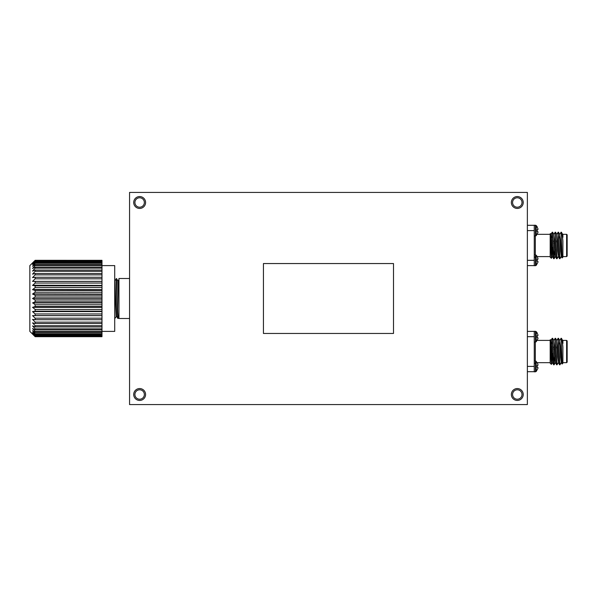 <?xml version="1.0" encoding="UTF-8"?>
<svg xmlns="http://www.w3.org/2000/svg" width="597" height="597" viewBox="0 0 597 597"><rect width="100%" height="100%" fill="white"/><g stroke="black" fill="none" stroke-linecap="round" stroke-linejoin="round"><path stroke-width="0.9" d="M527.367 404.579L527.367 192.421L129.564 192.421L129.564 404.579L527.367 404.579M145.586 394.505A5.94 5.94 0 0 0 136.676 389.356A5.94 5.94 0 0 0 136.676 399.647A5.94 5.94 0 0 0 145.586 394.505M523.233 394.505A5.94 5.94 0 0 0 514.323 389.356A5.94 5.94 0 0 0 514.323 399.647A5.94 5.94 0 0 0 523.233 394.505M523.233 202.495A5.94 5.94 0 0 0 514.323 197.353A5.94 5.94 0 0 0 514.323 207.644A5.94 5.94 0 0 0 523.233 202.495M145.586 202.495A5.94 5.94 0 0 0 136.676 197.353A5.94 5.94 0 0 0 136.676 207.644A5.94 5.94 0 0 0 145.586 202.495M144.362 394.505A4.724 4.724 0 0 0 137.28 390.416A4.724 4.724 0 0 0 137.28 398.595A4.724 4.724 0 0 0 144.362 394.505M522.009 394.505A4.724 4.724 0 0 0 514.935 390.416A4.724 4.724 0 0 0 514.935 398.595A4.724 4.724 0 0 0 522.009 394.505M522.009 202.495A4.724 4.724 0 0 0 514.935 198.405A4.724 4.724 0 0 0 514.935 206.584A4.724 4.724 0 0 0 522.009 202.495M144.362 202.495A4.724 4.724 0 0 0 137.28 198.405A4.724 4.724 0 0 0 137.28 206.584A4.724 4.724 0 0 0 144.362 202.495M114.714 317.208L114.9 318.388L116.557 316.238M114.714 280.762L116.579 278.627L117.796 312.567L118.213 318.388L118.96 317.119M116.139 278.612L117.385 312.567L117.773 318.373L118.213 318.388M114.714 282.441L116.139 316.238M116.579 278.627L117.825 280.784L118.96 308.865M114.9 280.762L116.527 316.216L117.773 318.373M117.796 280.762L118.213 280.762L118.624 285.956L118.96 295.657M129.564 318.5L118.96 318.5L118.96 278.5L129.564 278.5M534.263 331.275L536.181 331.581L537.912 334.708M527.367 331.387L534.263 331.387L534.263 368.67M536.181 361.282L536.181 371.506L534.263 371.804L535.464 371.804L535.464 360.984L537.255 362.685L537.912 364.409M534.263 331.387L534.263 337.783M537.912 335.604L537.255 335.663L538.016 335.335M538.016 338.044L537.912 338.671L537.912 337.775L537.255 337.715L537.255 335.663M534.263 342.096L536.181 341.797L537.912 338.671M537.912 337.775L537.255 337.715M536.181 341.797L536.181 331.581L537.255 332.984M534.263 365.297L534.263 371.692L527.367 371.692M537.912 365.312L537.255 365.364L538.016 365.036M538.016 367.745L537.912 368.371L537.912 367.476L537.255 367.416L537.255 365.364M536.181 371.506L537.912 368.371M537.912 367.476L537.255 367.416M561.247 339.32L561.314 338.73C561.695 337.044 562.471 341.969 562.904 347.215L562.904 363.207L562.09 364.028L561.404 362.864L560.449 345.864L559.59 340.193M559.777 363.76L559.59 364.804L558.456 362.864L557.501 345.864L556.643 340.193M556.195 353.446L556.076 356.125M556.829 363.76L556.643 364.804L555.508 362.864L554.561 345.864L553.695 340.193M553.247 353.446L553.128 356.125M553.882 363.76L553.695 364.804L552.561 362.864L551.613 345.864L550.755 340.193M551.613 345.842L551.277 349.633M562.076 364.021L561.314 340.126L561.068 338.283L559.934 340.223M559.568 364.782L558.12 338.283L556.986 340.223M556.62 364.782L555.173 338.283L554.038 340.223M553.673 364.782L552.225 338.283L551.77 344.021M562.874 340.223L562.904 343.447L562.568 340.223L561.068 338.283M561.098 362.864L559.964 364.804L558.299 339.32M558.15 362.864L557.016 364.804L555.359 339.32M554.635 356.125L554.068 364.804L552.412 339.32M552.255 362.864L551.374 364.386L550.18 363.207L550.18 339.872L551.359 364.394L551.77 353.924M561.434 362.886L560.576 357.215L559.62 340.223L558.508 338.305M558.486 362.886L557.628 357.215L556.673 340.223L555.568 338.305M556.106 346.954L555.994 349.633M555.538 362.886L554.68 357.215L553.725 340.223L552.621 338.305M553.158 346.954L553.046 349.633M552.882 353.446L552.412 361.998M552.591 362.886L550.441 339.633M562.904 341.036L562.904 343.447M566.62 362.678L566.62 340.402L567.15 340.932L567.15 362.148L566.62 362.678L562.904 362.678M558.665 346.372L558.896 342.924M534.263 363.737L535.322 362.678M550.18 362.678L537.255 362.678M561.314 340.126L561.314 338.283M562.904 340.402L566.62 340.402M552.889 349.633L553.262 349.633M534.263 225.196L536.181 225.494L537.912 228.629M527.367 225.308L534.263 225.308L534.263 262.59M537.912 258.329L537.912 259.225L537.255 259.285L538.016 258.956L537.255 256.606L550.18 256.598M534.263 225.308L534.263 231.696M537.912 229.524L537.255 229.584L538.016 229.255M538.016 231.964L537.912 232.591L537.912 231.688L537.255 231.636L537.255 229.584M534.263 236.016L536.181 235.718L537.912 232.591M537.912 231.688L537.255 231.636M536.181 235.718L536.181 225.494L537.255 226.905M534.263 259.217L534.263 265.613L527.367 265.613M538.016 261.665L537.912 262.292L537.912 261.396L537.255 261.337L537.255 259.285M534.263 265.725L536.181 265.419L537.912 262.292M537.912 261.396L537.255 261.337M536.181 265.419L536.181 255.203L537.255 256.606M561.247 233.24L561.314 232.643C561.695 230.964 562.471 235.89 562.904 241.136L562.904 257.128L562.076 257.941L561.404 256.777L560.449 239.785L559.59 234.114M559.777 257.68L559.59 258.717L558.456 256.777L557.501 239.785L556.643 234.114M556.195 247.367L556.076 250.046M556.829 257.68L556.643 258.717L555.508 256.777L554.561 239.785L553.695 234.114M553.247 247.367L553.128 250.046M553.882 257.68L553.695 258.717L552.561 256.777L551.613 239.785L550.755 234.114M551.613 239.763L551.277 243.554M562.076 257.941L561.314 234.046L561.068 232.196L559.934 234.136M559.568 258.695L558.12 232.196L556.986 234.136M556.62 258.695L555.173 232.196L554.038 234.136M553.673 258.695L552.225 232.196L551.77 237.942M562.874 234.136L562.904 237.367L562.568 234.136L561.068 232.196M561.098 256.777L559.964 258.717L558.299 233.24M558.15 256.777L557.016 258.717L555.359 233.24M554.635 250.046L554.068 258.717L552.412 233.24M552.255 256.777L551.374 258.307L550.18 257.128L550.18 233.793L551.359 258.307L551.77 247.845M561.434 256.807L560.576 251.136L559.62 234.136L558.508 232.218M558.486 256.807L557.628 251.136L556.673 234.136L555.568 232.218M556.106 240.875L555.994 243.554M555.538 256.807L554.68 251.136L553.725 234.136L552.621 232.218M553.158 240.875L553.046 243.554M552.882 247.367L552.412 255.919M552.591 256.807L550.441 233.554M562.904 234.957L562.904 237.367M566.62 256.598L566.62 234.322L567.15 234.852L567.15 256.068L566.62 256.598L562.904 256.598M558.665 240.285L558.896 236.845M534.263 257.658L535.322 256.598M561.314 234.046L561.314 232.196M562.904 234.322L566.62 234.322M552.889 243.554L553.262 243.554M101.983 265.613L114.714 265.613L114.714 331.387L101.983 331.387M101.983 336.686L35.156 336.686L29.85 331.387L29.85 265.613L35.156 260.314L101.983 260.322L35.156 260.508L101.983 260.732L101.983 261.299L35.156 261.299L35.156 261.747L101.983 261.747L101.983 262.673L35.156 262.673L35.156 263.337L101.983 263.337L101.983 264.613L35.156 264.613L35.156 265.478L101.983 265.478L101.983 267.083L35.156 267.083L35.156 268.143L101.983 268.143L101.983 270.053L35.156 270.053L35.156 271.284L101.983 271.284L101.983 273.471L35.156 273.471L35.156 274.859L101.983 274.859L101.983 277.284L35.156 277.284L35.156 278.806L101.983 278.806L101.983 281.426L35.156 281.426L35.156 283.06L101.983 283.06L101.983 285.844L35.156 285.844L35.156 287.56L101.983 287.56L101.983 290.463L35.156 290.463L35.156 292.231L101.983 292.231L101.983 295.202L35.156 295.202L35.156 297L101.983 297L101.983 300L35.156 300L35.156 301.798L101.983 301.798L101.983 304.768L35.156 304.768L35.156 306.537L101.983 306.537L101.983 309.44L35.156 309.44L35.156 311.156L101.983 311.156L101.983 313.94L35.156 313.94L35.156 315.574L101.983 315.574L101.983 318.194L35.156 318.194L35.156 319.716L101.983 319.716L101.983 322.141L35.156 322.141L35.156 323.529L101.983 323.529L101.983 325.716L35.156 325.716L35.156 326.947L101.983 326.947L101.983 328.857L35.156 328.857L35.156 329.917L101.983 329.917L101.983 331.522L35.156 331.522L35.156 332.387L101.983 332.387L101.983 333.663L35.156 333.663L35.156 334.327L101.983 334.327L101.983 335.253L35.156 335.253L35.156 335.701L101.983 335.701L101.983 336.268L35.156 336.492L101.983 336.678L35.156 336.686L32.581 334.044M35.156 292.231L32.529 294.045L35.156 295.202M35.156 287.56L32.529 289.657L35.156 290.463M35.156 283.06L32.529 285.403L35.156 285.844M35.156 278.806L32.529 281.366L35.156 281.426M35.156 274.859L32.529 277.598L35.156 277.284M35.156 271.284L32.529 274.15L35.156 273.471M35.156 268.143L32.529 271.098L35.156 270.053M35.156 265.478L32.529 268.471L35.156 267.083M35.156 263.337L32.529 266.322L35.156 264.613M35.156 261.747L32.529 264.672L35.156 262.673M35.156 260.732L32.529 263.561L35.156 261.299M101.983 260.322L35.156 260.314L32.529 263.001L35.156 260.508M32.529 263.001L33.007 262.516M32.604 263.478L33.007 263.046M32.529 264.672L33.007 264.143M32.529 266.322L33.007 265.777M32.529 268.471L33.007 267.926M32.529 271.098L33.007 270.553M32.529 274.15L33.007 273.627M32.529 277.598L33.007 277.098M101.983 281.366L32.529 281.366L33.007 280.896M32.716 281.374L34.402 281.411M101.983 285.403L32.76 285.202M101.983 289.657L32.775 289.463M101.983 294.045L32.753 293.888M35.156 300L32.529 298.5L32.947 298.261M35.156 304.768L32.813 302.836M101.983 311.597L32.529 311.597L35.156 311.156L32.529 311.597L35.156 313.94M101.983 315.634L32.529 315.634L35.156 315.574L32.529 315.634L35.156 318.194M32.529 333.999L35.156 336.492M35.156 335.701L32.529 333.439L35.156 336.268M35.156 334.327L32.529 332.328L35.156 335.253M35.156 332.387L32.529 330.678L35.156 333.663M35.156 329.917L32.529 328.529L35.156 331.522M35.156 326.947L32.529 325.902L35.156 328.857M35.156 323.529L32.529 322.85L35.156 325.716M35.156 319.716L32.529 319.402L35.156 322.141M35.156 306.537L32.529 307.343L35.156 309.44M101.983 302.955L32.529 302.955L35.156 301.798M101.983 298.5L32.529 298.5L35.156 297M101.983 292.231L101.983 290.463M101.983 287.56L101.983 285.844M101.983 283.06L101.983 281.426M101.983 278.806L101.983 277.284M101.983 274.859L101.983 273.471M101.983 271.284L101.983 270.053M101.983 268.143L101.983 267.083M101.983 265.478L101.983 264.613M101.983 263.337L101.983 262.673M101.983 261.747L101.983 261.299M101.983 335.701L101.983 335.253M101.983 334.327L101.983 333.663M101.983 332.387L101.983 331.522M101.983 329.917L101.983 328.857M101.983 326.947L101.983 325.716M101.983 323.529L101.983 322.141M101.983 319.716L101.983 318.194M101.983 315.574L101.983 313.94M101.983 311.156L101.983 309.44M32.529 307.343L101.983 307.343M101.983 306.537L101.983 304.768M101.983 301.798L101.983 300M101.983 297L101.983 295.202M393.498 333.454L393.498 263.546L263.441 263.546L263.441 333.454L393.498 333.454M535.464 342.096L535.464 331.275M534.263 336.686L527.367 336.686M527.367 366.394L534.263 366.394M535.322 342.096L535.322 360.984M535.464 236.016L535.464 225.196M535.464 265.725L535.464 254.904L536.181 255.203M534.263 230.606L527.367 230.606M527.367 260.314L534.263 260.314M535.322 236.016L535.322 254.904M118.184 280.784L118.96 279.448M535.464 360.984L534.263 360.984M551.091 340.223L552.203 338.305M554.091 364.782L555.203 362.864M559.195 360.454L559.583 360.842M550.18 340.402L537.255 340.402M557.016 364.804L556.643 364.804M553.031 353.446L553.404 353.446M535.464 254.904L534.263 254.904M551.091 234.136L552.203 232.218M554.091 258.695L555.203 256.777M559.195 254.374L559.583 254.762M550.18 234.322L537.255 234.322M557.016 258.717L556.643 258.717M553.031 247.367L553.404 247.367"/></g></svg>
